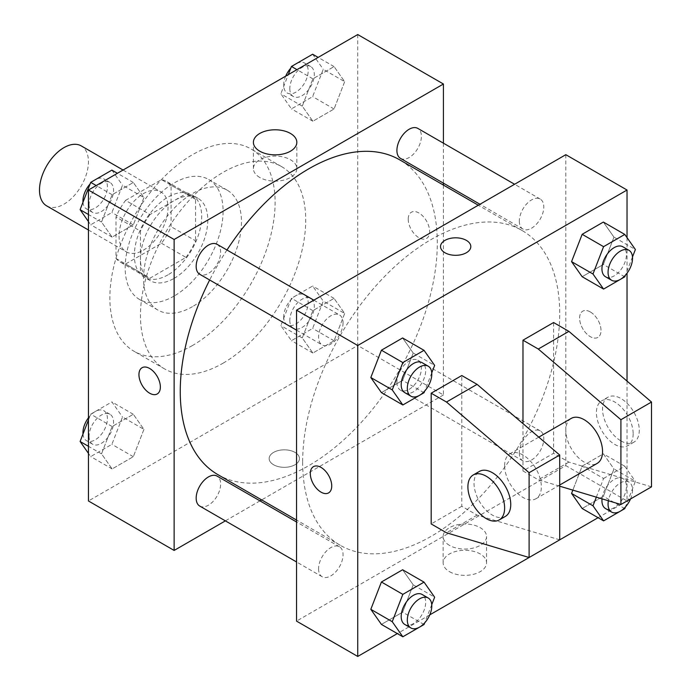 <?xml version="1.0" encoding="UTF-8"?>
<svg xmlns="http://www.w3.org/2000/svg" width="691" height="691" viewBox="0 0 691 691"><rect width="100%" height="100%" fill="white"/><g stroke="black" fill="none" stroke-linecap="round" stroke-linejoin="round"><path stroke-width="0.52" stroke-dasharray="3.46 2.59" d="M46.66 205.875A34.619 19.987 120 0 0 81.279 185.888A34.619 19.987 120 0 0 81.279 145.913M119.051 235.959A34.619 19.987 120 0 0 126.22 251.809A34.619 19.987 120 0 0 160.839 231.822A34.619 19.987 120 0 0 160.839 191.848A34.619 19.987 120 0 0 134.166 201.124A34.619 19.987 120 0 0 119.051 235.959M125.572 200.39L161.487 179.66A46.496 26.845 120 0 1 166.781 181.56A46.496 26.845 120 0 1 171.074 185.188L171.074 226.665A46.496 26.845 120 0 1 161.487 243.267L125.572 263.997A46.496 26.845 120 0 1 120.286 262.096A46.496 26.845 120 0 1 115.993 258.46L115.993 216.991A46.496 26.845 120 0 1 125.572 200.39L150.059 214.53L185.965 193.791L161.487 179.66M161.487 243.267L185.965 257.397L150.059 278.127L125.572 263.997M115.993 258.46L140.472 272.6L140.472 231.131L115.993 216.991M140.472 272.6A46.496 26.845 120 0 0 144.764 276.227A46.496 26.845 120 0 0 150.059 278.127M185.965 257.397A46.496 26.845 120 0 0 195.553 240.796L171.074 226.665M185.965 193.791A46.496 26.845 120 0 1 191.26 195.691A46.496 26.845 120 0 1 195.553 199.328L195.553 240.796M150.059 214.53A46.496 26.845 120 0 0 140.472 231.131M168.017 274.828A47.601 27.485 -60 0 1 144.212 277.186A47.601 27.485 -60 0 1 144.212 222.217A47.601 27.485 -60 0 1 191.813 194.732A47.601 27.485 -60 0 1 199.112 232.884A47.601 27.485 -60 0 1 168.017 274.828M174.132 278.361A47.601 27.485 120 0 0 205.236 236.417A47.601 27.485 120 0 0 197.937 198.265A47.601 27.485 120 0 0 161.253 211.023A47.601 27.485 120 0 0 140.472 258.926A47.601 27.485 120 0 0 150.327 280.719A47.601 27.485 120 0 0 174.132 278.361M195.553 199.328L171.074 185.188M174.132 296.033A69.247 39.974 -60 0 1 139.513 299.462A69.247 39.974 -60 0 1 139.513 219.505A69.247 39.974 -60 0 1 208.751 179.53A69.247 39.974 -60 0 1 219.367 235.018A69.247 39.974 -60 0 1 174.132 296.033M192.495 306.631A69.247 39.974 -60 0 1 157.876 310.06A69.247 39.974 -60 0 1 157.876 230.103A69.247 39.974 -60 0 1 227.114 190.129A69.247 39.974 -60 0 1 237.73 245.616A69.247 39.974 -60 0 1 192.495 306.631M192.495 345.5A116.848 67.459 -60 0 1 134.071 351.287A116.848 67.459 -60 0 1 134.071 216.361A116.848 67.459 -60 0 1 250.919 148.902A116.848 67.459 -60 0 1 268.825 242.532A116.848 67.459 -60 0 1 192.495 345.5M223.098 363.172A116.848 67.459 120 0 0 299.428 260.205A116.848 67.459 120 0 0 281.522 166.574A116.848 67.459 120 0 0 191.476 197.876A116.848 67.459 120 0 0 140.472 315.467A116.848 67.459 120 0 0 164.674 368.959A116.848 67.459 120 0 0 223.098 363.172M344.671 313.472L334.064 340.793L312.868 353.032L302.269 337.951L312.868 310.63L334.064 298.391L344.671 313.472L334.064 340.793L312.868 353.032L302.269 337.951L312.868 310.63L334.064 298.391L344.671 313.472L323.25 301.103L312.643 328.424L291.447 340.672L280.848 325.591L291.447 298.262L312.643 286.022L323.25 301.103M344.671 81.676L334.064 108.997L312.868 121.236L302.269 106.155L312.868 78.834L334.064 66.595L344.671 81.676L334.064 108.997L312.868 121.236L302.269 106.155L312.868 78.834L334.064 66.595L344.671 81.676L323.25 69.307L312.643 96.628L291.447 108.867L280.848 93.786L288.268 74.663M357.739 34.55L357.739 345.5L88.448 500.975M143.927 429.37L133.32 456.691L112.123 468.939L101.525 453.857L112.123 426.528L133.32 414.289L143.927 429.37L133.32 456.691L112.123 468.939L101.525 453.857L112.123 426.528L133.32 414.289L143.927 429.37L122.506 417.001L111.899 444.33L90.702 456.57L88.448 453.365M143.927 197.574L133.32 224.895L112.123 237.134L101.525 222.053L112.123 194.732L133.32 182.493L143.927 197.574L133.32 224.895L112.123 237.134L101.525 222.053L112.123 194.732L133.32 182.493L143.927 197.574L122.506 185.205L111.899 212.526L90.702 224.765L88.448 221.561M443.423 185.084L443.423 394.967L357.739 345.5M443.423 394.967L261.664 499.913M259.989 500.871L225.37 520.867M273.584 464.758A15.15 8.741 0 0 0 290.09 466.65A15.15 8.741 0 0 0 299.445 458.574A15.15 8.741 0 0 0 284.295 449.832A15.15 8.741 0 0 0 269.153 458.574A15.15 8.741 0 0 0 273.584 464.758A15.15 8.741 0 0 0 290.09 466.65A15.15 8.741 0 0 0 299.445 458.565A15.15 8.741 0 0 0 284.295 449.824A15.15 8.741 0 0 0 269.153 458.565A15.15 8.741 0 0 0 273.584 464.749M217.898 474.639A181.759 104.937 120 0 0 399.657 369.702A181.759 104.937 120 0 0 399.657 159.82M226.968 250.004A181.759 104.937 120 0 0 209.658 279.993M443.423 143.184L443.423 183.158M400.495 158.377A17.31 9.994 120 0 0 417.805 148.384A17.31 9.994 120 0 0 417.805 128.388M396.91 382.253A17.31 9.994 120 0 0 400.495 390.173A17.31 9.994 120 0 0 417.805 380.18A17.31 9.994 120 0 0 417.805 360.192A17.31 9.994 120 0 0 404.468 364.831A17.31 9.994 120 0 0 396.91 382.253M199.751 506.071A17.31 9.994 120 0 0 217.06 496.078A17.31 9.994 120 0 0 217.06 476.09M217.06 244.286A17.31 9.994 -60 0 1 220.645 252.215A17.31 9.994 -60 0 1 213.087 269.637A17.31 9.994 -60 0 1 199.751 274.275M408.234 219.177A15.15 8.741 -120 0 0 414.842 234.422A15.15 8.741 -120 0 0 426.52 238.481A15.15 8.741 -120 0 0 426.52 220.99A15.15 8.741 -120 0 0 411.37 212.241A15.15 8.741 -120 0 0 408.234 219.177M142.087 367.716L142.078 367.716A15.15 8.741 60 0 1 142.087 367.716A15.15 8.741 60 0 1 153.756 371.775A15.15 8.741 60 0 1 160.364 387.012A15.15 8.741 60 0 1 157.228 393.948L157.228 393.956M408.226 219.177A15.15 8.741 -120 0 0 414.842 234.422A15.15 8.741 -120 0 0 426.511 238.481A15.15 8.741 -120 0 0 426.511 220.99A15.15 8.741 -120 0 0 411.361 212.249A15.15 8.741 -120 0 0 408.226 219.177M259.764 177.475A21.706 12.533 180 0 1 253.407 168.613A21.706 12.533 180 0 1 275.113 156.08A21.706 12.533 180 0 1 296.828 168.613A21.706 12.533 180 0 1 283.422 180.187A21.706 12.533 180 0 1 259.764 177.475M302.658 462.106A181.759 104.937 120 0 0 340.3 545.311A181.759 104.937 120 0 0 522.068 440.374A181.759 104.937 120 0 0 522.068 230.492A181.759 104.937 120 0 0 382.002 279.19A181.759 104.937 120 0 0 302.658 462.106M343.056 322.887A17.31 9.994 -60 0 1 335.498 340.309A17.31 9.994 -60 0 1 322.153 344.939A17.31 9.994 -60 0 1 322.153 324.951A17.31 9.994 -60 0 1 339.462 314.958A17.31 9.994 -60 0 1 343.056 322.887M519.312 452.916A17.31 9.994 120 0 0 522.897 460.845A17.31 9.994 120 0 0 540.215 450.852A17.31 9.994 120 0 0 540.215 430.864A17.31 9.994 120 0 0 526.87 435.503A17.31 9.994 120 0 0 519.312 452.916M318.568 568.823A17.31 9.994 120 0 0 322.153 576.743A17.31 9.994 120 0 0 339.471 566.75A17.31 9.994 120 0 0 339.462 546.762A17.31 9.994 120 0 0 326.126 551.401A17.31 9.994 120 0 0 318.568 568.823M519.312 221.12A17.31 9.994 120 0 0 522.897 229.041A17.31 9.994 120 0 0 540.215 219.047A17.31 9.994 120 0 0 540.215 199.06A17.31 9.994 120 0 0 526.87 203.698A17.31 9.994 120 0 0 519.312 221.12M565.825 154.689L565.825 465.639L296.534 621.114M449.495 571.673A21.706 12.533 0 0 0 473.154 574.394A21.706 12.533 0 0 0 486.55 562.811A21.706 12.533 0 0 0 464.844 550.278A21.706 12.533 0 0 0 443.138 562.811A21.706 12.533 0 0 0 449.495 571.673M627.031 381.095L627.031 500.975L565.825 465.639M627.031 500.975L598.069 517.697M429.776 614.86L397.325 633.595M449.495 545.389A21.706 12.533 180 0 1 443.138 536.527A21.706 12.533 180 0 1 464.844 523.994A21.706 12.533 180 0 1 486.55 536.527A21.706 12.533 180 0 1 473.154 548.101A21.706 12.533 180 0 1 449.495 545.389M590.313 311.935A15.15 8.741 -120 0 0 582.738 311.183A15.15 8.741 -120 0 0 582.738 328.674A15.15 8.741 -120 0 0 597.888 337.415A15.15 8.741 -120 0 0 600.203 325.28A15.15 8.741 -120 0 0 590.313 311.935M627.031 237.635L627.031 273.204M590.304 311.935A15.15 8.741 60 0 1 600.203 325.28A15.15 8.741 60 0 1 597.879 337.415A15.15 8.741 60 0 1 582.729 328.674A15.15 8.741 60 0 1 582.729 311.183A15.15 8.741 60 0 1 590.304 311.935M440.521 246.557L440.521 246.566A15.15 8.741 0 0 0 449.867 254.642A15.15 8.741 0 0 0 466.373 252.751A15.15 8.741 0 0 0 470.813 246.566L470.813 246.566M328.596 492.89L328.596 492.89A15.15 8.741 -120 0 0 328.596 475.399A15.15 8.741 -120 0 0 313.446 466.65L313.446 466.65M596.333 497.149L603.58 478.474L582.159 466.105L572.839 490.118L582.159 466.105L603.355 453.866L613.962 468.947L603.355 496.268L582.159 508.507L603.355 496.268L613.962 468.947L635.383 481.316L625.433 506.961M613.962 237.143L603.355 222.061L613.962 237.143L603.355 264.472L582.159 276.711L603.355 264.472L613.962 237.143L635.383 249.511M413.218 353.049L402.611 337.968L413.218 353.049L402.611 380.37L381.415 392.609L402.611 380.37L413.218 353.049L434.639 365.409M413.218 584.845L402.611 569.764L413.218 584.845L402.611 612.166L381.415 624.405L402.611 612.166L413.218 584.845L434.639 597.214M651.509 486.844L568.892 462.106L553.586 453.27L522.983 470.942L522.983 423.626M553.586 453.27L553.586 322.533M559.71 539.844L477.084 515.106L461.787 506.278L461.787 375.533M461.787 506.278L431.184 523.942M571.207 418.418A25.964 14.995 -120 0 0 565.825 430.303A25.964 14.995 -120 0 0 577.166 456.431A25.964 14.995 -120 0 0 597.171 463.393M522.983 470.942L538.289 479.77L559.71 486.188M504.629 465.639A25.964 14.995 60 0 1 510.001 453.754A25.964 14.995 60 0 1 530.014 460.707A25.964 14.995 60 0 1 541.347 486.844A25.964 14.995 60 0 1 535.974 498.729A25.964 14.995 60 0 1 515.961 491.767A25.964 14.995 60 0 1 504.629 465.639M505.371 516.393A25.964 14.995 60 0 1 492.389 515.106A25.964 14.995 60 0 1 475.425 492.225A25.964 14.995 60 0 1 479.407 471.417M633.155 433.836A25.964 14.995 60 0 1 627.774 445.721A25.964 14.995 60 0 1 614.791 444.434A25.964 14.995 60 0 1 597.827 421.553A25.964 14.995 60 0 1 601.809 400.745A25.964 14.995 60 0 1 621.814 407.707A25.964 14.995 60 0 1 633.155 433.836M620.915 440.901A25.964 14.995 -120 0 0 633.897 442.188A25.964 14.995 -120 0 0 633.897 412.207A25.964 14.995 -120 0 0 607.925 397.213A25.964 14.995 -120 0 0 603.951 418.02A25.964 14.995 -120 0 0 620.915 440.901M568.892 462.106L538.289 479.77M477.084 515.106L446.481 532.778M111.899 170.124L122.506 185.205M89.061 204.51A17.31 9.994 120 0 0 92.646 212.439A17.31 9.994 120 0 0 109.955 202.446A17.31 9.994 120 0 0 109.955 182.45A17.31 9.994 120 0 0 96.619 187.088A17.31 9.994 120 0 0 89.061 204.51M133.32 224.895L111.899 212.526M112.123 237.134L90.702 224.765M101.525 222.053L88.448 214.504M112.123 194.732L96.213 185.542M133.32 182.493L117.41 173.303M82.989 202.23A17.31 9.994 120 0 0 86.53 208.907A17.31 9.994 120 0 0 103.84 198.904A17.31 9.994 120 0 0 103.84 178.917A17.31 9.994 120 0 0 90.046 184.039M312.643 54.226L323.25 69.307M289.805 88.612A17.31 9.994 120 0 0 293.39 96.541A17.31 9.994 120 0 0 310.7 86.539A17.31 9.994 120 0 0 310.7 66.552A17.31 9.994 120 0 0 297.363 71.19A17.31 9.994 120 0 0 289.805 88.612M334.064 108.997L312.643 96.628M312.868 121.236L291.447 108.867M302.269 106.155L280.848 93.786M312.868 78.834L296.957 69.644M334.064 66.595L318.154 57.405M285.703 76.14A17.31 9.994 120 0 0 283.681 85.079A17.31 9.994 120 0 0 287.275 93A17.31 9.994 120 0 0 304.584 83.006A17.31 9.994 120 0 0 304.584 63.019A17.31 9.994 120 0 0 290.799 68.141M88.448 419.973L90.702 414.168L111.899 401.92L122.506 417.001M89.061 436.315A17.31 9.994 120 0 0 92.646 444.235A17.31 9.994 120 0 0 109.955 434.242A17.31 9.994 120 0 0 109.955 414.255A17.31 9.994 120 0 0 96.619 418.893A17.31 9.994 120 0 0 89.061 436.315M133.32 456.691L111.899 444.33M112.123 468.939L90.702 456.57M101.525 453.857L88.448 446.308M112.123 426.528L90.702 414.168M133.32 414.289L111.899 401.92M82.989 434.034A17.31 9.994 120 0 0 86.53 440.703A17.31 9.994 120 0 0 103.84 430.709A17.31 9.994 120 0 0 103.84 410.722A17.31 9.994 120 0 0 88.448 417.796M289.805 320.417A17.31 9.994 120 0 0 293.39 328.337A17.31 9.994 120 0 0 310.7 318.344A17.31 9.994 120 0 0 310.7 298.357A17.31 9.994 120 0 0 297.363 302.995A17.31 9.994 120 0 0 289.805 320.417M334.064 340.793L312.643 328.424M312.868 353.032L291.447 340.672M302.269 337.951L280.848 325.591M312.868 310.63L291.447 298.262M334.064 298.391L312.643 286.022M283.681 316.884A17.31 9.994 120 0 0 287.275 324.805A17.31 9.994 120 0 0 304.584 314.811A17.31 9.994 120 0 0 304.584 294.824A17.31 9.994 120 0 0 291.239 299.462A17.31 9.994 120 0 0 283.681 316.884M431.745 372.864L424.689 391.054M404.779 392.643A17.31 9.994 120 0 0 422.089 382.65A17.31 9.994 120 0 0 422.089 362.663M424.032 392.738L402.611 380.37M632.49 256.966L625.433 275.156M605.523 276.745A17.31 9.994 120 0 0 622.833 266.752A17.31 9.994 120 0 0 622.833 246.765M624.776 276.832L603.355 264.472M431.745 604.668L424.689 622.859M404.779 624.448A17.31 9.994 120 0 0 422.089 614.454A17.31 9.994 120 0 0 422.089 594.459M424.032 624.534L402.611 612.166M603.58 478.474L624.776 466.235L635.383 481.316M605.523 508.55A17.31 9.994 120 0 0 622.833 498.557A17.31 9.994 120 0 0 622.833 478.561A17.31 9.994 120 0 0 610.188 482.491A17.31 9.994 120 0 0 602.025 498.859M624.776 508.636L603.355 496.268M582.159 466.105L603.355 453.866L613.962 468.947M624.776 466.235L603.355 453.866M630.52 498.962A17.31 9.994 120 0 0 628.957 482.093A17.31 9.994 120 0 0 616.942 485.436A17.31 9.994 120 0 0 608.382 500.759M88.448 229.999L126.22 251.809M123.067 170.038L160.839 191.848M197.937 198.265L191.813 194.732M150.327 280.719L144.212 277.186M191.26 195.691L166.781 181.56M144.764 276.227L120.286 262.096M227.114 190.129L208.751 179.53M157.876 310.06L139.513 299.462M281.522 166.574L250.919 148.902M164.674 368.959L134.071 351.287M296.828 168.613L296.828 142.32M253.407 168.613L253.407 142.32M522.068 230.492L478.302 205.227M340.3 545.311L296.534 520.047M296.534 330.151L322.153 344.939M313.852 300.17L339.462 314.958M540.215 430.864L417.805 360.192M522.897 460.845L400.495 390.173M339.462 546.762L296.534 521.973M322.153 576.743L296.534 561.956M540.215 199.06L514.596 184.272M522.897 229.041L479.969 204.26M486.55 562.811L486.55 536.527M443.138 562.811L443.138 536.527M538.781 437.135L510.001 453.754M559.71 485.022L535.974 498.729M607.925 397.213L601.809 400.745M633.897 442.188L627.774 445.721M109.955 182.45L103.84 178.917M92.646 212.439L86.53 208.907M310.7 66.552L304.584 63.019M293.39 96.541L287.275 93M109.955 414.255L103.84 410.722M92.646 444.235L86.53 440.703M310.7 298.357L304.584 294.824M293.39 328.337L287.275 324.805M628.957 482.093L622.833 478.561"/><path stroke-width="1.04" d="M123.067 170.038L81.279 145.913A34.619 19.987 120 0 0 54.598 155.181A34.619 19.987 120 0 0 39.491 190.025A34.619 19.987 120 0 0 46.66 205.875L88.448 229.999M225.37 520.867L174.132 550.442L88.448 500.975L88.448 190.025L357.739 34.55L443.423 84.017L443.423 143.184M261.664 499.913L259.989 500.871M209.658 279.993A181.759 104.937 120 0 0 180.256 391.434A181.759 104.937 120 0 0 217.898 474.639L296.534 520.047M478.302 205.227L399.657 159.82A181.759 104.937 120 0 0 226.968 250.004M443.423 183.158L443.423 185.084M174.132 550.442L174.132 239.492L443.423 84.017M514.596 184.272L417.805 128.388A17.31 9.994 120 0 0 404.468 133.026A17.31 9.994 120 0 0 396.91 150.448A17.31 9.994 120 0 0 400.495 158.377L479.969 204.26M296.534 521.973L217.06 476.09A17.31 9.994 120 0 0 203.724 480.729A17.31 9.994 120 0 0 196.166 498.151A17.31 9.994 120 0 0 199.751 506.071L296.534 561.956M296.534 330.151L199.751 274.275A17.31 9.994 -60 0 1 199.751 254.288A17.31 9.994 -60 0 1 217.06 244.286L313.852 300.17M174.132 239.492L88.448 190.025M259.764 151.182A21.706 12.533 180 0 1 253.407 142.32A21.706 12.533 180 0 1 275.113 129.787A21.706 12.533 180 0 1 296.828 142.32A21.706 12.533 180 0 1 283.422 153.903A21.706 12.533 180 0 1 259.764 151.182M160.364 387.02A15.15 8.741 60 0 1 157.228 393.956A15.15 8.741 60 0 1 142.078 385.207A15.15 8.741 60 0 1 142.078 367.716A15.15 8.741 60 0 1 153.748 371.775A15.15 8.741 60 0 1 160.364 387.02M157.228 393.948A15.15 8.741 60 0 1 142.087 385.207A15.15 8.741 60 0 1 142.078 367.716M397.325 633.595L357.739 656.45L296.534 621.114L296.534 310.164L565.825 154.689L627.031 190.025L627.031 237.635M598.069 517.697L429.776 614.86M627.031 273.204L627.031 381.095M466.373 252.742A15.15 8.741 180 0 1 449.867 254.642A15.15 8.741 180 0 1 440.521 246.557A15.15 8.741 180 0 1 455.663 237.816A15.15 8.741 180 0 1 470.813 246.557A15.15 8.741 180 0 1 466.373 252.742M357.739 656.45L357.739 345.5L296.534 310.164M357.739 345.5L627.031 190.025M470.813 246.566A15.15 8.741 0 0 0 455.663 237.816A15.15 8.741 0 0 0 440.521 246.566M313.446 466.65A15.15 8.741 -120 0 0 311.131 478.794A15.15 8.741 -120 0 0 321.021 492.139A15.15 8.741 60 0 1 311.123 478.794A15.15 8.741 60 0 1 313.446 466.658A15.15 8.741 60 0 1 328.596 475.399A15.15 8.741 60 0 1 328.596 492.89A15.15 8.741 60 0 1 321.021 492.139A15.15 8.741 -120 0 0 328.596 492.89M571.561 493.426L572.839 490.118L571.561 493.426L582.159 508.507L571.561 493.426L592.982 505.795L596.333 497.149M571.561 261.63L582.159 234.309L603.355 222.061L582.159 234.309L571.561 261.63L582.159 276.711L571.561 261.63L592.982 273.999L603.58 246.67L624.776 234.43L635.383 249.511L632.49 256.966M370.817 377.528L381.415 350.207L402.611 337.968L381.415 350.207L370.817 377.528L381.415 392.609L370.817 377.528L392.238 389.897L402.836 362.576L424.032 350.328L434.639 365.409L431.745 372.864M370.817 609.324L381.415 582.003L402.611 569.764L381.415 582.003L370.817 609.324L381.415 624.405L370.817 609.324L392.238 621.693L402.836 594.372L424.032 582.133L434.639 597.214L431.745 604.668M522.983 423.626L522.983 340.197L553.586 322.533L568.892 331.369L651.509 402.032L651.509 486.844L620.915 504.508L620.915 419.705L538.289 349.033L522.983 340.197M431.184 523.942L431.184 393.205L446.481 402.032L529.107 472.704L529.107 557.507L446.481 532.778L431.184 523.942M529.107 557.507L559.71 539.844L559.71 455.041L477.084 384.369L461.787 375.533L431.184 393.205M559.71 485.022L597.171 463.393A25.964 14.995 -120 0 0 597.171 433.412A25.964 14.995 -120 0 0 571.207 418.418L538.781 437.135M559.71 486.188L620.915 504.508M473.283 474.95L479.407 471.417A25.964 14.995 60 0 1 505.371 486.412A25.964 14.995 60 0 1 505.371 516.393L499.248 519.926A25.964 14.995 60 0 1 486.265 518.639A25.964 14.995 60 0 1 469.301 495.758A25.964 14.995 60 0 1 473.283 474.95A25.964 14.995 60 0 1 499.248 489.945A25.964 14.995 60 0 1 499.248 519.926M651.509 402.032L620.915 419.705M559.71 455.041L529.107 472.704M568.892 331.369L538.289 349.033M477.084 384.369L446.481 402.032M88.448 221.561L80.104 209.684L90.702 182.364L111.899 170.124L117.41 173.303M88.448 214.504L80.104 209.684M96.213 185.542L90.702 182.364M90.046 184.039A17.31 9.994 120 0 0 82.937 200.977A17.31 9.994 120 0 0 82.989 202.23M288.268 74.663L291.447 66.466L312.643 54.226L318.154 57.405M296.957 69.644L291.447 66.466M290.799 68.141A17.31 9.994 120 0 0 285.703 76.14M88.448 453.365L80.104 441.489L88.448 419.973M88.448 446.308L80.104 441.489M88.448 417.796A17.31 9.994 120 0 0 82.937 432.782A17.31 9.994 120 0 0 82.989 434.034M424.689 391.054L424.032 392.738L402.836 404.978L392.238 389.897M428.213 366.195L422.089 362.663A17.31 9.994 120 0 0 408.752 367.301A17.31 9.994 120 0 0 401.195 384.723A17.31 9.994 120 0 0 404.779 392.643L410.903 396.176A17.31 9.994 120 0 0 428.213 386.183A17.31 9.994 120 0 0 428.213 366.195A17.31 9.994 120 0 0 414.868 370.834A17.31 9.994 120 0 0 407.319 388.256A17.31 9.994 120 0 0 410.903 396.176M402.836 404.978L381.415 392.609M402.836 362.576L381.415 350.207M424.032 350.328L402.611 337.968M625.433 275.156L624.776 276.832L603.58 289.08L592.982 273.999M628.957 250.297L622.833 246.765A17.31 9.994 120 0 0 609.497 251.403A17.31 9.994 120 0 0 601.939 268.825A17.31 9.994 120 0 0 605.523 276.745L611.647 280.278A17.31 9.994 120 0 0 628.957 270.285A17.31 9.994 120 0 0 628.957 250.297A17.31 9.994 120 0 0 615.612 254.936A17.31 9.994 120 0 0 608.063 272.358A17.31 9.994 120 0 0 611.647 280.278M603.58 289.08L582.159 276.711M603.58 246.67L582.159 234.309M624.776 234.43L603.355 222.061M424.689 622.859L424.032 624.534L402.836 636.774L392.238 621.693M428.213 598L422.089 594.459A17.31 9.994 120 0 0 408.752 599.097A17.31 9.994 120 0 0 401.195 616.519A17.31 9.994 120 0 0 404.779 624.448L410.903 627.981A17.31 9.994 120 0 0 428.213 617.987A17.31 9.994 120 0 0 428.213 598A17.31 9.994 120 0 0 414.868 602.63A17.31 9.994 120 0 0 407.319 620.052A17.31 9.994 120 0 0 410.903 627.981M402.836 636.774L381.415 624.405M402.836 594.372L381.415 582.003M424.032 582.133L402.611 569.764M625.433 506.961L624.776 508.636L603.58 520.876L592.982 505.795M602.025 498.859A17.31 9.994 120 0 0 601.939 500.621A17.31 9.994 120 0 0 605.523 508.55L611.647 512.083A17.31 9.994 120 0 0 630.52 498.962M603.58 520.876L582.159 508.507M608.382 500.759A17.31 9.994 120 0 0 608.063 504.154A17.31 9.994 120 0 0 611.647 512.083"/></g></svg>
